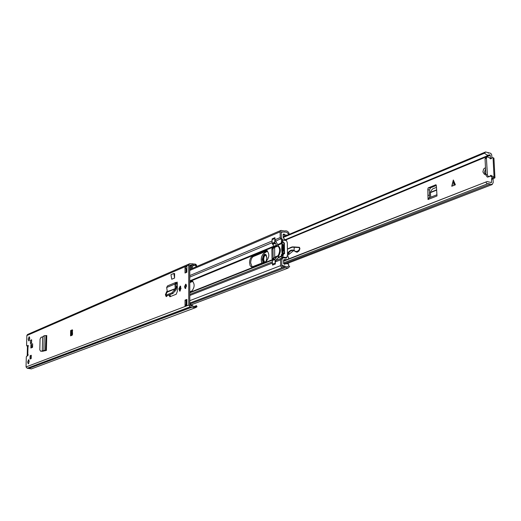 <?xml version="1.0" encoding="UTF-8"?>
<svg xmlns="http://www.w3.org/2000/svg" width="521" height="521" viewBox="0 0 521 521"><rect width="100%" height="100%" fill="white"/><g stroke="black" fill="none" stroke-linecap="round" stroke-linejoin="round"><path stroke-width="0.78" d="M41.179 351.206L43.23 351.252M42.618 336.853L44.207 335.7L46.753 335.55L46.428 350.425L43.875 350.418L42.299 350.959L42.618 336.853L41.009 337.334L40.065 339.099L39.817 349.878L40.547 351.141L41.465 351.245M167.117 295.785L166.212 296.657L165.444 294.853L166.687 291.578L167.234 292.099L166.394 293.577L166.01 295.068L166.342 295.062L172.112 292.717L175.245 288.803L176.144 289.494L175.974 284.004L176.228 283.528L177.14 283.541L174.939 284.056L175.779 282.441L177.081 282.389L177.329 283.535L177.081 282.389M181.008 288.517L179.719 291.193L178.924 288.693L180.22 286.016L181.008 288.517M30.856 348.028L30.941 344.485L32.654 343.775L32.569 347.325L30.856 348.028M28.154 354.645L27.717 354.319L27.86 355.739L26.597 356.247L26.297 357.119L26.05 366.934L27.183 368.249L31.403 368.888L195.29 307.748L196.261 307.273L195.746 306.192L196.489 305.645L197.003 306.726L196.261 307.273M196.13 266.759L195.662 265.567L196.17 264.616L195.492 264.127L190.113 263.717L189.481 263.808L188.713 265.098L188.745 305.098L190.165 306.81L195.29 307.748M189.481 263.808L27.509 334.502L26.845 335.531L26.597 345.28L26.805 345.931L28.173 345.39L27.932 347.097M28.219 339.158L29.176 336.742L29.743 338.507L28.792 340.923L28.219 339.158M27.646 362.062L28.59 359.666L29.176 361.47L28.232 363.866L27.646 362.062M31.651 339.783L31.566 343.085L30.4 343.573L30.485 340.272L31.651 339.783M30.101 355.726L31.273 355.257L31.188 358.578L30.023 359.041L30.101 355.726L31.26 355.68M70.661 330.516L72.36 329.832L72.543 334.241L72.198 335.198L70.563 335.856L70.661 330.516L72.582 330.19M185.027 273.011L185.027 267.227L186.863 266.426L186.87 272.223L185.027 273.011M186.883 299.412L186.889 305.267L185.04 305.97L185.04 300.129L186.883 299.412M184.46 286.771L185.743 284.134L186.531 285.925L185.248 288.569L184.46 286.771M169.012 295.029L169.839 296.749L176.215 294.248L177.322 291.441L177.329 283.535M173.812 273.473L174.594 273.564L174.587 278.045L171.748 279.249L170.973 274.697L173.812 273.473L174.587 278.045M46.408 350.392L42.715 350.991M42.383 351.134L46.056 350.522M185.808 288.295L185.515 286.889L186.231 284.518M28.707 363.495L28.994 360.102M29.261 340.552L29.573 337.185M31.742 347.663L31.794 345.69L30.941 344.485M30.908 358.689L30.98 355.791M31.293 343.202L31.638 340.233M26.858 345.924L28.362 345.736M195.662 265.567L193.037 264.792L189.761 265.222L189.807 305.208L194.874 306.622L195.746 306.192M186.095 304.609L186.095 300.239L186.883 299.933M186.082 272.561L186.075 268.764L185.027 267.227M180.279 290.926L179.973 288.803L180.702 286.4M166.766 296.371L166.505 295.446M166.609 293.193L167.169 291.968M170.041 294.606L169.429 294.86M170.439 296.573L170.041 294.925M193.76 306.674L196.489 305.645M196.17 264.616L196.879 266.433M30.485 340.272L31.358 340.35M32.602 345.781L31.794 345.69M71.748 330.535L71.774 335.368M72.608 330.548L71.865 330.542M185.04 300.129L186.095 300.239M185.04 305.97L186.095 304.648M186.075 268.764L186.863 268.888M189.768 268.191L190.953 267.501L192.288 267.56L189.768 268.269M192.288 267.56L192.288 266.4L190.484 266.407L189.794 266.928M192.347 305.892L192.347 305.345L189.807 304.134M175.779 282.441L167.488 285.912L166.674 287.494L174.939 284.056L175.245 288.803L167.241 292.086L167.3 291.61L176.404 288.243M166.01 295.068L167.234 295.746L173.005 293.408L176.144 289.494M166.674 287.494L167.3 291.61M43.197 351.03L40.697 351.141M44.207 335.7L43.875 350.418L44.799 350.483M46.701 335.609L46.141 350.49M31.761 346.843L32.589 346.504M45.633 350.49L44.611 350.893M31.26 355.797L30.986 358.663M31.631 340.421L31.364 343.17M28.147 345.82L28.121 346.901M27.932 354.495L27.906 355.713M32.602 346.003L31.788 345.931M27.203 356.006L27.45 345.977M485.344 174.327L484.517 172.217L485.552 168.843M283.574 261.197L487.148 181.529L491.414 182.61L491.674 178.436L493.302 178.716L494.95 177.804L490.893 175.277L489.199 176.652L488.066 176.15L487.422 175.193L486.425 158.286L487.265 156.652L491.043 158.807L492.176 157.713L493.055 157.687L494.071 177.342M493.302 178.716L493.048 179.224L491.42 178.944M485.976 182.33L487.187 183.972L487.91 183.477L492.163 184.558L493.218 182.558L493.048 179.224M491.948 157.811L491.713 154.841L490.815 153.35L485.572 151.963L484.517 153.187L283.19 237.485M427.826 189.364L428.041 199.504L437.002 195.961L436.383 185.886L435.96 184.727L428.132 187.918L427.826 189.364L429.395 190.191L429.525 197.687M436.318 185.483L430.535 187.834L428.132 187.918M429.395 190.191L430.535 187.834M485.813 174.06L484.484 174.431L482.902 171.93L483.618 169.019L485.494 167.599M490.378 158.579L490.209 155.232L489.72 154.789L488.281 155.225L486.829 154.978L484.517 153.187M491.674 178.436L493.875 177.309M451.746 186.251L453.322 180.005L455.4 184.792L451.746 186.251M283.183 236.866L485.572 151.963M283.606 262.877L487.187 183.972M494.95 177.804L493.934 158.169L493.055 157.687M490.333 175.896L492.495 177.85M487.265 156.652L485.898 157.218L485.051 158.853L485.885 175.167L487.356 177.107L489.636 176.567M491.485 158.221L490.241 158.755M429.428 195.401L427.858 195.147M429.447 197.863L428.887 197.934L428.041 199.504M430.763 197.198L430.353 192.653L430.88 190.979L432.606 188.928L436.494 187.358M453.452 180.305L451.987 186.153M263.17 262.643L262.245 259.471C263.769 253.18 265.332 252.594 266.941 257.713L266.101 261.483C269.481 257.42 269.696 253.799 266.752 250.621L252.229 256.384C250.568 257.387 249.676 259.517 249.546 262.773L250.145 265.749L251.63 267.052L266.107 261.477M266.094 254.847C264.648 255.082 263.821 256.625 263.6 259.478L264.375 262.167M297.016 252.131L298.813 251.168L299.64 249.676L299.907 248.452L299.412 247.293L294.287 246.954L299.412 247.293M287.299 255.687L293.662 250.581M299.64 249.676L299.256 247.273M295.589 251.409L294.039 250.451L295.609 251.721L298.194 250.861L298.54 251.135L296.547 252.138L295.609 251.721L297.341 252.236M294.157 250.822L295.55 251.636M294.039 250.451L294.287 246.954L292.587 246.889L294.261 246.954M299.002 247.553L292.288 247.188L287.911 249.005M267.592 251.018L263.528 253.734C261.197 256.345 260.676 259.478 261.972 263.125L261.965 263.118M263.528 253.734L267.52 250.966M264.466 262.128L263.659 259.51C263.854 256.612 264.701 255.101 266.192 254.971M189.794 291.832L191.845 291.011C194.685 287.332 194.867 284.036 192.405 281.132L189.781 282.063M177.329 287.182L176.339 287.592M274.626 247.228L272.151 248.243L271.871 248.901L272.014 258.533L272.229 258.97L274.033 258.266M252.197 266.999L250.66 262.91C250.783 259.653 251.682 257.524 253.343 256.527L267.299 250.809M189.781 282.61L192.92 281.327M176.391 288.106L177.329 287.722M280.552 259.849L280.663 265.879L281.184 267.012L282.18 267.566L283.177 267.332L288.061 268.113L289.696 266.491L288.66 265.795L287.585 266.856L282.33 266.244L281.789 265.775L281.881 259.438L281.014 258.462L280.552 259.849L275.29 261.913L275.322 264.03L272.542 265.111L272.535 264.59M272.164 239.295L272.157 238.859L274.925 237.687L274.951 239.784L280.194 237.583L281.581 240.415M281.249 231.949L286.12 232.119L287.286 232.653L288.113 233.779L289.122 233.349C288.028 231.252 286.537 230.471 284.655 231.005L280.93 230.419L280.103 231.852L280.194 237.583M281.809 231.715L281.242 232.008L281.333 237.739L282.297 239.386L281.457 240.135M275.29 261.913L275.752 260.533L278.032 257.862L278.566 256.117C280.975 251.754 280.923 248.387 278.409 246.016L274.951 239.784M281.874 257.394L281.014 258.462L275.752 260.533M281.744 257.602L282.61 258.579L281.881 259.438M272.157 238.859L272.809 238.944M284.492 236.313L284.505 234.378L283.15 234.945M282.167 266.257L283.431 265.775L282.473 265.664L281.776 264.863M281.809 265.918L282.473 265.664M284.166 253.675L283.952 243.014L284.355 242.845L284.538 253.72L283.105 254.118L282.369 255.889L281.666 254.691L281.268 254.847L281.789 257.153M281.822 257.14L282.161 257.654L282.727 257.055L283.515 253.955M286.075 258.116L286.771 257.569L287.514 254.71L287.312 242.766L286.485 240.552L285.86 240.468M275.322 263.991L273.063 264.909M272.991 264.902L272.411 264.18L272.353 260.493L274.046 257.98L276.651 256.938L274.958 259.465L275.316 263.769M276.475 245.209L273.877 246.283L272.112 243.333L272.053 239.667L274.925 238.051L274.704 242.252L276.768 245.717L277.888 246.049C280.142 248.387 280.194 251.623 278.051 255.759L274.046 257.98M274.046 257.823L276.716 256.586M276.768 245.717L274.163 246.785L274.645 247.384L274.717 257.354M274.163 246.785L273.877 246.426L276.475 245.352M277.257 256.391L278.331 256.527M281.666 254.691L282.564 254.508L282.382 243.659L281.998 243.821L281.692 249.272L282.135 254.456M281.718 243.567L281.327 243.73L281.086 243.346L281.477 243.183L282.382 243.659M281.477 243.183L282.304 241.418L282.916 242.591L281.587 242.408M283.359 253.805L282.525 253.701L282.375 244.59L284.173 244.824M283.326 242.421L283.691 242.76L282.916 242.591L283.326 242.421L282.167 239.758L281.555 240.533L281.086 243.346M283.281 242.923L283.952 243.014M283.105 254.118L283.626 253.734M281.327 243.73L281.998 243.821M283.691 242.76L284.355 242.845M281.268 254.847L281.698 254.502M286.947 259.601L283.978 259.556L283.561 260.35L283.613 263.619L284.889 264.407L285.234 263.606L288.68 264.036L288.751 265.853M282.265 258.188L283.053 257.771M283.431 265.775L285.046 266.179M287.064 256.579L288.601 256.886L288.634 258.944M285.234 263.606L288.68 264.036M285.462 240.194L283.196 237.68L283.137 234.437L283.965 234.001L284.505 234.378M288.263 233.714L288.439 234.658M287.149 235.199L284.753 234.873M281.255 232.724L281.724 232.164L282.551 232.171M284.258 244.382L283.665 246.759L283.724 250.516L284.381 252.327M283.665 247.071L283.072 246.993L282.375 244.59M283.847 250.848L283.137 250.751L283.072 246.993M282.525 253.701L283.137 250.751M274.652 247.729L273.011 248.4L273.16 258.618M26.05 366.934L188.745 305.098M26.845 335.531L188.713 265.098M27.984 346.966L27.802 354.241M176.756 282.369L177.329 282.128M191.995 266.368L194.991 265.078L195.492 264.127M194.685 306.68L195.069 306.537L195.583 307.618M28.889 368.419L192.229 307.077M28.766 368.367L192.08 307.006M27.183 368.249L190.165 306.81M189.768 266.081L192.015 265.104M28.101 354.365L27.756 354.371M32.009 345.736L32.615 345.482M71.117 335.635L71.214 330.483M186.342 268.829L186.863 268.602M190.614 267.755L191.337 267.442M178.924 289.363L179.973 289.481M178.924 288.693L179.973 288.803M165.444 294.853L165.925 294.906M165.45 294.196L166.062 294.261M176.339 282.349L176.085 283.626M174.314 290.34L175.212 291.031M172.086 292.73L172.979 293.421M166.342 295.062L167.234 295.746M45.952 335.55L45.314 350.47M285.41 240.096L490.209 155.232M491.056 182.487L491.59 182.278M285.104 263.372L490.333 184.095M488.275 153.154L488.75 152.959M491.056 176.658L492.436 176.111M485.859 174.88L487.233 174.333M485.051 158.853L486.425 158.286M490.385 158.814L491.524 158.345M436.683 189.833L430.385 192.36M436.709 190.1L430.353 192.653M453.361 180.728L454.025 185.346M454.429 185.183L453.863 181.249M263.626 262.467L262.695 259.445C262.903 256.352 263.808 254.684 265.404 254.43L266.459 255.238M263.926 262.343L263.157 259.504C263.32 256.664 264.14 254.99 265.619 254.489M298.813 251.168L299.49 249.963M289.448 253.747L288.028 253.564L290.405 251.07L292.248 250.399L294.078 250.764M287.442 255.056L288.133 255.14M294.033 250.49C291.825 249.396 289.696 250.327 287.644 253.284L288.028 253.564L287.462 254.3M263.118 254.079L263.528 253.662M291.024 247.319L287.911 248.856M291.259 247.201L292.561 246.889L291.259 247.201M290.985 247.488L287.911 248.81M298.194 250.861L299.347 249.429M176.28 287.032L177.329 286.602M189.781 281.47L274.059 246.746M189.794 292.424L273.772 259.093M252.229 256.384L253.343 256.527M189.794 292.841L272.522 260.051M189.794 294.417L272.372 261.861M189.8 295.492L272.392 263.053M176.228 286.478L177.329 286.022M189.781 280.878L273.87 246.166M189.774 277.1L272.099 242.688M189.774 275.57L272.073 240.995M186.095 302.095L186.889 301.789M189.807 300.663L280.643 265.632M186.082 272.014L186.87 271.682M189.768 270.438L280.103 231.852M186.095 304.466L186.889 304.166L186.095 304.479M282.812 267.501L189.807 303.059L282.669 267.547M189.807 304.01L285.215 267.657M277.823 244.538L281.106 243.177M275.459 241.282L281.542 238.338M278.019 245.117L281.366 243.737M278.207 257.328L281.509 256.019M278.032 257.862L281.607 256.449M272.151 248.243L273.095 248.367M271.871 248.901L272.971 249.045M272.014 258.533L273.043 258.663M265.964 250.738L267.084 250.881M191.832 281.216L192.887 281.34M282.74 255.492L281.802 255.375M282.727 257.055L286.771 257.569M286.485 240.552L282.454 240.005M274.958 259.465L272.353 260.493M272.411 264.18L275.016 263.164M274.652 238.572L272.053 239.667M272.112 243.333L274.704 242.252M272.678 259.946L275.283 258.917M275.811 258.644L273.206 259.679M275.042 242.884L272.444 243.965M272.984 244.362L275.576 243.287M283.15 234.339L283.965 234.001M283.978 245.547L282.447 245.345M282.571 252.887L284.271 253.102M278.051 255.759L274.795 257.061M277.888 246.049L274.645 247.384M41.322 351.245L40.547 351.141M192.002 263.945L192.562 263.704M189.768 266.251L192.601 265.026M27.9 347.045L27.717 354.319M27.678 346.003L26.805 345.931M190.145 268.094L189.768 268.256M189.768 266.719L190.484 266.407M185.834 304.713L186.889 304.31M177.329 283.58L175.987 284.14M488.197 153.174L488.932 152.868M286.856 263.633L492.163 184.558M283.574 260.917L487.148 181.529M285.117 239.738L489.297 155.004M490.802 158.28L492.176 157.713M428.887 197.934L436.95 194.743M266.01 261.516L266.895 257.752L265.404 254.43M292.971 250.412L294.137 250.816M267.475 250.927L263.626 253.499C261.197 256.137 260.617 259.354 261.881 263.157M190.842 304.974L288.061 268.113M282.213 266.264L282.688 266.081M186.082 271.063L186.863 270.725M189.768 269.481L280.93 230.419M282.167 239.758L286.198 240.298M282.161 257.654L286.205 258.169M283.698 263.854L284.922 263.385M281.249 232.366L281.724 232.164M277.446 245.938L278.605 246.088M281.783 254.437L281.392 254.593M276.814 256.514L274.209 257.556M272.965 248.445L273.115 258.637M283.743 253.649L283.339 253.812"/></g></svg>
